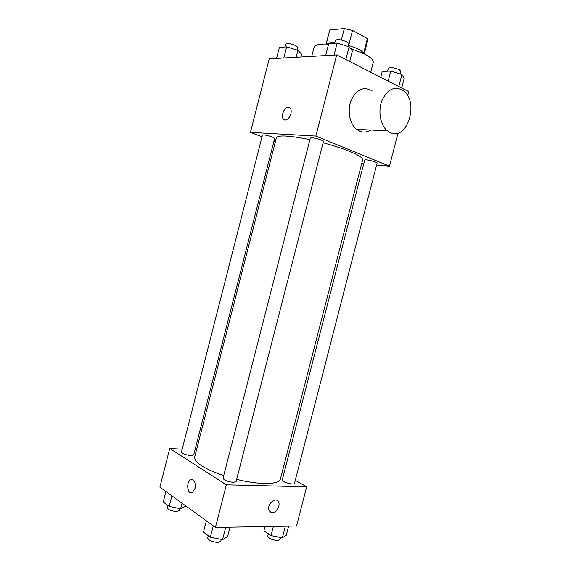 <?xml version="1.0" encoding="UTF-8"?>
<svg xmlns="http://www.w3.org/2000/svg" width="571" height="571" viewBox="0 0 571 571"><rect width="100%" height="100%" fill="white"/><g stroke="black" fill="none" stroke-linecap="round" stroke-linejoin="round"><path stroke-width="0.86" d="M326.227 43.881L329.802 29.92L326.098 43.953M329.802 29.92L344.32 28.55L352.521 30.434L367.417 38.571L367.738 40.263L364.269 53.753M341.394 39.956L344.32 28.55M363.713 52.967L367.417 38.571M348.66 45.466L352.521 30.434M325.991 44.024L330.395 42.868L334.72 42.875M348.124 45.309C357.011 48.007 362.414 50.862 364.327 53.874M370.707 72.217L373.184 62.596C373.662 60.226 370.843 57.386 364.733 54.081L350.337 48.364M328.603 44.153C319.81 43.66 314.949 44.745 314.029 47.407L311.737 56.351M262.01 136.819L250.441 132.365L269.212 58.834L336.69 54.895L408.736 91.574L407.673 95.707M250.441 132.365L315.863 136.076L336.69 54.895M290.932 113.679C289.904 117.062 288.234 119.139 285.921 119.917C280.275 121.523 282.21 108.19 287.748 107.22C290.632 107.105 291.688 109.254 290.932 113.679M236.658 479.369C246.993 481.867 256.186 483.237 264.245 483.487C274.066 483.637 279.455 482.174 280.404 479.09L362.664 159.859C362.999 157.953 358.681 155.141 349.716 151.415C342.307 148.424 333.435 145.548 323.093 142.8M309.896 139.645C289.383 135.52 278.213 134.87 276.385 137.711L194.682 457.085C194.383 462.517 204.054 468.712 223.704 475.657M275.308 141.936L273.894 141.394M315.863 136.076L389.472 166.161L376.624 164.998M363.72 163.834L361.686 163.649M272.396 137.004C267.242 135.263 263.923 134.635 262.446 135.127L181.464 452.025C182.385 453.709 185.532 454.894 190.921 455.579L193.69 454.951L274.665 138.389L272.396 137.004M321.309 140.038C315.72 138.118 312.051 137.461 310.303 138.061L223.025 478.291C224.089 480.318 227.551 481.681 233.411 482.374L236.08 481.624L323.436 141.451L321.309 140.038M364.676 160.108C364.662 158.831 377.724 162.05 377.096 163.17L294.486 483.373C294.286 485.45 281.396 481.917 282.231 480.011L364.676 160.108M389.472 166.161L398.037 133.014M370.636 130.01C366.996 132.301 363.292 132.672 359.523 131.13L356.639 129.389C349.659 124 347.04 110.381 351.194 100.161C356.647 89.312 363.591 86.171 372.021 90.739M390.179 132.558L387.288 130.752C380.293 125.156 377.759 110.967 382.049 100.31C387.659 89.005 394.689 85.736 403.147 90.496C419.635 101.495 407.38 141.351 390.179 132.558M284.287 119.81C280.347 118.483 283.237 107.948 287.748 107.227L289.354 107.341M182.185 449.199L169.737 448.485L226.366 484.836L306.67 486.806L295.271 480.318M283.83 473.802L282.031 472.774M196.488 450.019L194.968 449.934M226.366 484.836L215.438 527.418L159.88 487.113L169.737 448.485M194.996 488.433L192.348 492.516C187.516 495.342 185.796 481.71 190.671 479.561C194.283 479.148 195.725 482.11 194.996 488.433M215.438 527.418L296.549 525.984L306.67 486.806M277.27 500.51L278.327 501.581C280.832 505.064 276.564 512.844 272.26 512.608L269.369 510.995C265.843 505.806 275.222 496.021 278.327 501.581C280.832 505.064 276.571 512.851 272.26 512.615L270.433 512.101M190.964 492.794C186.824 492.623 186.603 481.289 190.671 479.561L191.842 479.276M265.001 526.541L263.909 530.787L271.032 535.605L282.352 537.818L286.292 535.184L288.626 526.119M271.032 535.605L273.402 526.391M282.352 537.818L285.357 526.184M280.532 537.461L279.983 539.595L277.756 540.501C272.131 539.98 268.798 538.539 267.756 536.183L268.37 533.799M206.374 520.845L203.483 532.122L210.349 537.254L222.554 539.609L227.586 536.783L230.056 527.161M210.349 537.254L213.276 525.848M222.554 539.609L225.731 527.233M221.255 539.359L220.749 541.322L217.986 542.45C212.077 541.972 208.651 540.487 207.708 538.003L208.294 535.719M165.933 491.503L163.249 502.009L169.194 506.456L180.65 508.718L186.003 506.063M169.194 506.456L171.907 495.835M180.65 508.718L182.056 503.201M179.972 508.583L179.465 510.538L176.617 511.523C171.186 511.016 168.067 509.732 167.246 507.669L167.817 505.428M380.729 77.313L382.256 71.375L390.771 71.097L401.898 74.523L404.254 78.141L401.706 87.998M388.194 81.118L390.771 71.097M398.808 86.521L401.898 74.523M400.107 73.973L400.806 71.268L399.215 69.633C393.954 67.514 390.328 67.071 388.337 68.292L387.595 71.204M325.684 55.537L328.718 43.696L337.14 43.061L349.124 46.786L352.378 51.026L349.688 61.511M334.064 55.052L337.14 43.061M345.84 59.555L349.124 46.786M347.846 46.394L348.524 43.767L346.547 41.733C341.037 39.456 337.311 38.999 335.363 40.363L334.62 43.253M276.557 58.406L279.369 47.386L286.656 46.843L297.919 50.298L301.638 54.195L300.924 56.986M283.808 57.985L286.656 46.843M296.135 57.264L297.919 50.298M297.248 50.091L297.905 47.543L295.778 45.58C290.689 43.532 287.327 43.068 285.678 44.188L284.972 46.972M356.639 129.389L387.288 130.752"/></g></svg>
